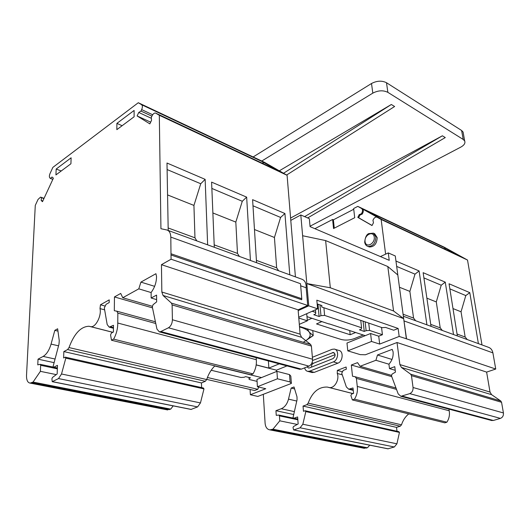 <?xml version="1.0" encoding="UTF-8"?>
<svg xmlns="http://www.w3.org/2000/svg" width="530" height="530" viewBox="0 0 530 530"><rect width="100%" height="100%" fill="white"/><g stroke="black" fill="none" stroke-linecap="round" stroke-linejoin="round"><path stroke-width="0.79" d="M311.753 372.424L314.264 372.365L337.888 363.169C342.97 361.513 343.738 351.059 338.849 350.436L334.933 349.263M304.631 367.846C305.141 369.86 306.194 371.04 307.791 371.371L309.692 371.139L333.337 361.871C338.425 360.201 339.207 349.701 334.317 349.078L332.118 349.316L312.382 357.286M307.128 366.853L308.486 368.045L309.421 367.939L333.019 358.611C335.583 356.292 335.742 354.232 333.483 352.437L312.541 360.519M311.461 367.131C311.428 365.269 312.097 363.977 313.469 363.242L335.106 354.63M314.893 228.688L332.601 219.48L333.542 228.543L354.709 217.711L353.649 208.528L357.79 206.375L361.526 208.469C362.666 209.343 362.831 210.715 362.023 212.59L361.427 213.736L359.221 214.637L357.816 217.366L372.02 225.541L373.464 222.766L372.948 220.281L373.551 219.115C374.538 217.466 375.697 216.816 377.029 217.187L381.15 219.48L385.621 254.155M368.827 246.755L369.377 246.967C374.22 246.9 376.83 243.793 377.194 237.652L374.756 233.823L373.637 233.253M372.06 225.469L358.611 217.731L360.016 215.001L362.222 214.107L362.818 212.961C363.62 211.086 363.454 209.714 362.321 208.846L377.791 217.545M357.816 217.366L358.611 217.731M359.221 214.637L360.016 215.001M361.427 213.736L362.222 214.107M334.264 228.172L333.397 219.831L353.735 209.264M332.601 219.48L333.397 219.831M321.591 305.426L321.736 307.002L382.137 327.666L385.601 327.434L393.704 330.223L398.129 328.454L399.169 336.444L379.679 344.083L371.51 341.459L347.799 350.867L360.267 354.636L365.389 354.769L397.03 342.506L399.878 364.58L401.422 367.442L410.671 374.193L411.466 375.657L413.055 387.516C413.201 390.491 412.101 392.538 409.75 393.638L400.872 396.294L398.196 393.909L391.465 375.85L392.034 374.14L395.453 372.106L394.764 366.661L389.49 368.602L388.94 364.17L389.623 363.368C392.346 359.956 393.492 356.08 393.075 351.741L392.173 349.363L377.492 354.987L375.916 360.281L360.075 366.29L357.545 362.633L351.324 365.018L352.503 376.214L355.166 376.764L356.405 378.407L357.266 386.43C357.849 390.974 356.928 395.221 354.49 399.176L352.364 399.925L350.873 395.526L351.635 394.082L353.583 393.386L353.013 387.973L348.72 389.186L346.355 386.946L341.731 373.239L343.228 370.391L346.335 369.211L346.11 367.012L337.352 370.371L337.246 373.451C339.763 379.42 334.51 388.649 329.262 387.536L327.328 387.072C318.696 386.741 312.316 392.094 308.175 403.138L306.877 404.688L303.041 406.079L303.465 411.293L305.194 410.743L305.823 411.578L302.835 424.232L300.099 427.789L293.647 429.962L293.01 427.591L293.474 426.551L298.158 423.947L297.615 416.958L293.686 418.296L293.063 417.454L297.052 399.746L296.992 396.837L294.037 386.966L291.142 388.073L288.505 399.13C287.174 404.032 284.749 407.239 281.238 408.743L275.945 410.69L276.256 415.348L278.853 415.056L279.449 415.878L279.794 420.827L272.937 429.201L269.883 429.876C267.107 429.406 265.51 427.207 265.106 423.278L263.311 394.313L257.825 396.433L250.385 394.744L265.749 388.722L257.401 386.741L277.435 378.791L290.076 381.958L291.374 383.435L263.311 394.313M363.249 335L354.305 338.624C349.747 340.214 345.408 340.505 341.274 339.505L299.476 326.427M286.982 365.912L276.448 370.185L276.541 371.503M214.756 366.005L261.502 377.579L276.918 371.351L289.526 374.604L290.824 376.115L291.374 383.435M406.377 338.889L403.747 319.259L406.53 338.829L399.169 336.444M460.086 256.235L382.315 219.672L366.621 210.874L444.405 247.576L459.868 256.136M444.405 247.576L445.445 249.352M357.79 206.375L444.18 247.165L467.52 260.051L481.989 344.937M403.35 316.244L488.196 347.196C490.714 348.018 492.284 349.913 492.9 352.874L495.735 369.039L486.619 372.106L490.025 392.061L491.601 394.671L500.744 400.952L501.559 402.283L503.427 412.956C503.652 415.633 502.645 417.441 500.413 418.382L493.35 420.475L491.264 420.409M448.943 409.12L449.195 410.763C449.904 414.877 449.129 418.687 446.869 422.205L444.809 422.834L352.364 399.925M408.756 413.897C405.397 416.606 402.979 420.244 401.501 424.822L400.263 426.206L396.526 427.385L397.003 431.248M305.313 410.77L398.805 431.652L399.454 432.42L396.917 443.815L394.327 446.982L387.927 448.817M369.735 445.173L367.469 447.77L363.567 448.155M396.672 266.418L414.997 274.149L419.104 270.949L426.922 324.844M395.956 261.038L419.104 270.949M423.907 277.912L441.218 285.213L445.266 282.152L453.514 334.549M431.022 326.341L423.139 272.678L445.266 282.152M449.857 288.863L465.797 295.588L469.785 292.646L478.398 343.625M457.35 335.947L449.049 283.769L469.785 292.646M452.991 308.573L461.047 311.779L465.797 295.588M467.281 339.571L465.161 337.02L461.047 311.779M457.046 334.039L465.161 337.02M406.53 338.829L495.735 369.039M426.889 298.171L436.289 301.921L441.218 285.213M442.331 330.468L440.211 327.858L430.738 324.38M399.468 287.253L409.869 291.401L414.997 274.149M272.937 429.201L367.469 447.77M279.794 420.827L297.27 424.437M291.142 388.073L294.627 388.921M275.945 410.69L293.726 414.54M305.823 411.578L399.454 432.42M303.041 406.079L396.526 427.385M337.352 370.371L342.002 371.656M389.49 368.602L395.228 370.298M397.03 342.506L486.619 372.106M381.15 219.48L467.52 260.051M415.679 320.743L413.572 318.079L403.078 314.224M436.289 301.921L440.211 327.858M409.869 291.401L413.572 318.079M377.492 354.987L391.988 359.453M388.94 364.209L375.916 360.281M360.075 366.29L391.385 375.333M351.324 365.018L391.763 376.638M380.427 256.573L388.271 252.916L395.274 255.957L403.747 319.259M298.178 310.613L308.752 305.83L317.609 308.831L316.814 300.179L398.129 328.454M290.784 220.381L300.808 214.975L308.752 305.83M388.271 252.916L389.232 260.323L310.07 226.641L309.341 218.678L300.808 214.975M397.818 274.984L387.814 266.537L393.565 310.977L330.309 287.77L306.804 283.543L403.661 318.616L393.565 310.977M379.679 344.083L378.725 336.192L370.583 333.502L346.978 343.042L347.799 350.867M279.231 363.845L268.856 368.098L256.195 364.859M256.189 364.932L276.448 370.185M322.002 321.544L316.516 323.916L350.171 334.741L355.617 332.509M307.294 320.292L311.918 318.258M289.526 374.604L290.076 381.958M250.087 389.477L250.385 394.744M298.787 318.06L307.34 320.809L299.304 324.34M298.721 317.258L317.609 308.831M387.814 266.537L325.632 240.58L330.309 287.77M325.632 240.58L302.623 235.737M381.54 327.46L382.428 334.715L378.725 336.192M321.736 307.002L321.869 305.519L317.159 303.902M370.583 333.502L371.51 341.459M329.077 323.85L365.256 335.656M349.727 330.587L350.171 334.741M306.983 316.642L329.09 324.015M268.392 360.957L268.856 368.098M312.766 330.587L313.21 335.609L309.281 332.177L307.32 328.878M303.293 342.3L313.21 335.609M211.185 370.251L240.998 377.479L244.138 377.261L245.642 376.644L250.524 377.837L249.02 378.453L249.14 379.453L257.083 381.381M257.401 386.741L256.964 379.414L261.502 377.579M276.918 371.351L277.435 378.791M310.037 226.224L460.822 147.101C464.2 145.2 465.492 143.16 464.691 141L463.22 139.456L461.603 130.473L386.502 82.733C381.892 80.441 376.896 80.699 371.517 83.502L253.141 156.959M207.409 377.486L257.785 389.305L258.739 387.059M315.529 309.765L315.668 313.892L313.786 314.721L319.1 316.483L320.975 315.655L324.618 315.416L361.592 327.759L361.334 329.064L359.473 329.832L364.262 331.416L366.124 330.66L369.576 330.422L382.428 334.715M312.17 311.256L315.774 312.462M317.967 304.18L319.1 316.483M319.974 304.869L320.975 315.655M323.89 307.738L324.618 315.416M360.758 320.352L361.592 327.759M363.096 321.154L364.262 331.416M365.117 321.842L366.124 330.66M368.721 323.075L369.576 330.422M248.968 377.453L249.02 378.453M261.767 161.027L372.809 93.134C378.215 90.345 383.236 90.087 387.867 92.353L463.22 139.456M306.724 313.687L307.34 320.809M299.523 326.977C304.452 328.249 307.705 329.985 309.281 332.177C310.553 334.072 310.428 336.02 308.904 338.041L305.923 340.744M206.733 379.394L254.658 390.537L257.785 389.305M463.346 133.52L463.081 132.036L461.603 130.473M279.297 170.832L391.332 104.496L283.523 173.257M286.611 175.026L394.618 106.503L391.332 104.496M304.618 216.624L442.384 135.799L290.592 218.049M442.384 135.799L445.279 137.575L307.645 217.943M263.509 163.816L262.595 161.796L277.647 170.461M211.854 188.435L242.283 201.274L246.655 197.133L250.438 260.462M214.299 247.272L211.596 182.121L246.655 197.133M256.553 262.688L252.598 199.671L284.928 213.517L280.595 217.439L274.434 237.473L276.64 267.802L278.621 270.737M252.982 205.786L280.595 217.439M167.102 169.554L200.737 183.744L205.143 179.359L207.641 244.847M168.202 230.457L166.99 163.028L205.143 179.359M41.446 197.796L41.181 200.453L42.486 201.685L53.384 178.186L52.039 177.013L50.41 178.444L49.88 177.981C49.151 177.053 49.217 175.536 50.085 173.416L52.881 167.367L138.29 102.727L141.636 104.721C142.623 105.609 142.63 107.239 141.656 109.604L140.96 111.075L138.754 112.459L137.111 115.938L149.851 123.868L151.54 120.317L151.308 117.382L152.017 115.884C153.15 113.751 154.343 112.81 155.588 113.069L159.318 115.282L160.934 228.721L166.877 229.974C169.315 230.716 170.627 233.094 170.812 237.102L300.503 283.722L301.769 298.701L301.696 299.755L170.998 254.983L171.077 259.223L161.451 264.682L161.842 292.023L163.054 295.475L171.488 303.147L172.118 304.916L172.409 319.762C172.223 323.519 170.905 326.195 168.447 327.785L160.842 331.555L159.331 331.86L156.946 329.07L152.302 306.91L153.051 304.717L156.648 301.868L156.569 295.097L151.156 298.006L151.11 292.514L151.871 291.44C154.919 286.922 156.476 281.973 156.542 276.587L155.926 273.705L140.92 282.112L138.794 288.843L122.748 297.741L120.721 293.428L114.453 296.939L114.321 310.726L116.825 311.176L117.839 313.117L117.759 323.028C117.812 328.646 116.434 334.013 113.632 339.14L111.492 340.24L110.558 334.867L111.459 333.006L113.413 331.992L113.48 325.294L109.207 327.149L107.186 324.565L104.317 307.956L106.079 304.306L109.193 302.57L109.22 299.874L100.461 304.783L100.004 308.599C101.733 315.761 95.645 327.639 90.776 326.672L88.994 326.255C80.845 326.54 74.187 333.642 69.013 347.567L67.602 349.575L63.838 351.569L63.627 357.969L65.316 357.16L65.813 358.147L61.513 373.994L58.519 378.572L52.218 381.679L51.907 378.798L52.463 377.479L57.16 373.955L57.472 365.362L53.636 367.283L53.152 366.296L58.969 344.215L59.261 340.644L57.637 328.779L54.822 330.356L51.059 344.096C49.244 350.217 46.613 354.318 43.168 356.412L38.034 359.168L37.769 364.859L40.207 364.322L40.664 365.289L40.393 371.338L33.046 382.07L30.137 383.104C27.633 382.7 26.427 380.109 26.526 375.319L35.278 205.408L38.047 199.419L40.565 197.114L43.891 198.664M170.812 237.102L170.998 254.983M140.96 111.075L151.891 116.163M138.754 112.459L151.381 118.309M137.111 115.938L150.659 122.165M159.318 115.282L287.088 175.298L295.415 276.865M138.29 102.727L264.304 162.233L287.088 175.298M284.928 213.517L289.784 274.812M41.181 200.453L42.797 201.016M50.41 178.444L52.841 179.352M70.921 163.757L71.119 157.807L56.18 169.043L55.935 174.92L70.921 163.757M61.228 170.978L56.18 169.043M116.898 123.391L134.11 110.452L134.11 116.779L116.845 129.645L116.898 123.391L122.125 125.709M239.401 256.434L237.486 253.426L235.817 222.096L242.283 201.274M214.2 244.873L237.486 253.426M212.874 212.961L235.817 222.096M256.407 260.369L276.64 267.802M254.466 229.523L274.434 237.473M167.679 230.265L301.689 279.158C304.803 280.238 306.3 283.113 306.174 287.777L307.711 305.479L298.118 309.831L300.113 334.172L301.557 337.292L310.659 344.487L311.408 346.083L312.548 359.221C312.581 362.527 311.382 364.832 308.957 366.131L301.378 369.138L299.198 369.171M298.118 309.831L161.451 264.682M256.195 357.704L256.315 359.711C256.712 364.713 255.612 369.436 253.002 373.882L250.836 374.77L111.492 340.24M214.902 365.866C211.291 369.344 208.548 373.908 206.68 379.553L205.315 381.295L201.46 382.932L201.612 387.602M65.428 357.187L203.387 388L203.977 388.907L200.459 402.919L197.591 406.908L191.019 409.438M173.184 405.867L170.713 409.12L166.811 409.769M122.748 297.741L152.282 306.267M152.507 307.877L114.453 296.939M104.754 305.969L100.461 304.783M57.975 331.124L54.822 330.356M38.034 359.168L54.113 362.652M151.11 292.553L138.794 288.843M154.621 286.332L140.92 282.112M151.156 298.006L156.622 299.622M306.174 287.777L300.682 285.816M167.559 194.921L193.934 205.421L200.737 183.744M196.802 240.892L194.967 237.811L193.934 205.421M168.156 227.973L194.967 237.811M113.632 339.14L253.002 373.882M117.759 323.028L256.315 359.711M65.813 358.147L203.977 388.907M63.838 351.569L201.46 382.932M33.046 382.07L170.713 409.12M40.393 371.338L56.266 374.617M307.711 305.479L171.077 259.223M354.49 399.176L446.869 422.205M357.266 386.43L449.195 410.763M309.692 371.139L314.264 372.365M333.337 361.871L337.888 363.169M313.469 363.242L311.971 362.825M334.602 353.192L332.429 352.549M377.214 217.273L378.009 217.651M362.023 212.59L362.818 212.961M361.526 208.469L362.321 208.846M404.138 320.968L492.9 352.874M271.711 429.625L366.27 448.135M279.449 415.878L297.834 419.773M288.505 399.13L296.76 401.044M281.238 408.743L294.375 411.631M293.945 418.256L297.781 419.078M293.845 429.936L388.218 448.817M300.099 427.789L394.327 446.982M302.835 424.232L396.917 443.815M306.877 404.688L400.263 426.206M308.175 403.138L401.501 424.822M337.246 373.451L342.261 374.823M402.376 396.149L493.35 420.475M409.75 393.638L500.413 418.382M413.055 387.516L503.427 412.956M411.466 375.657L501.559 402.283M410.671 374.193L500.744 400.952M399.878 364.58L490.025 392.061M401.422 367.442L491.601 394.671M365.057 241.574C364.19 234.843 373.438 230.272 374.259 237.102C375.141 243.932 365.799 248.404 365.057 241.574M367.986 246.443C372.882 246.377 375.518 243.23 375.889 237.016L373.431 233.147L368.728 233.597C366.548 234.512 365.203 237.347 364.686 242.104C365.051 244.39 366.15 245.834 367.986 246.443L369.377 246.967M372.809 93.134L371.517 83.502M387.867 92.353L386.502 82.733M171.13 253.804L301.769 298.701M141.656 109.604L152.673 114.758M141.636 104.721L262.595 161.796M155.754 113.155L277.866 170.567M40.929 197.312L44.01 198.406M161.842 292.023L300.113 334.172M172.118 304.916L311.408 346.083M171.488 303.147L310.659 344.487M100.004 308.599L104.648 309.865M51.059 344.096L58.545 345.832M43.168 356.412L55.067 359.029M163.054 295.475L301.557 337.292M110.525 326.858L113.453 327.619M117.839 313.117L155.78 323.499M116.978 311.216L155.422 321.796M53.881 367.224L57.379 367.966M52.404 381.633L191.303 409.425M58.519 378.572L197.591 406.908M61.513 373.994L200.459 402.919M67.602 349.575L205.315 381.295M69.013 347.567L206.68 379.553M31.86 382.68L169.487 409.617M40.664 365.289L57.346 368.82M160.842 331.555L301.378 369.138M168.447 327.785L308.957 366.131M172.409 319.762L312.548 359.221M350.072 389.04L353.212 389.848M356.405 378.407L396.513 389.384M355.332 376.803L395.996 387.993M307.791 371.371L312.362 372.59M377.181 217.254L377.824 217.558M382.289 219.659L459.901 256.149M269.883 429.876L364.461 448.334M278.965 415.083L293.355 418.143M293.686 418.296L297.787 419.164M293.647 429.962L388.026 448.837M327.328 387.072L352.947 393.611M329.262 387.536L352.993 393.591M400.872 396.294L491.9 420.575M308.904 338.041L313.124 335.682M463.081 132.036L464.691 141M155.727 113.135L277.68 170.474M40.711 197.167L44.036 198.339M109.207 327.149L113.447 328.249M53.636 367.283L57.372 368.078M52.218 381.679L191.111 409.458M88.994 326.255L112.771 332.323M90.776 326.672L112.817 332.297M30.137 383.104L167.679 409.942M40.306 364.349L53.344 367.118M159.331 331.86L299.848 369.344M348.72 389.186L353.265 390.365"/></g></svg>
